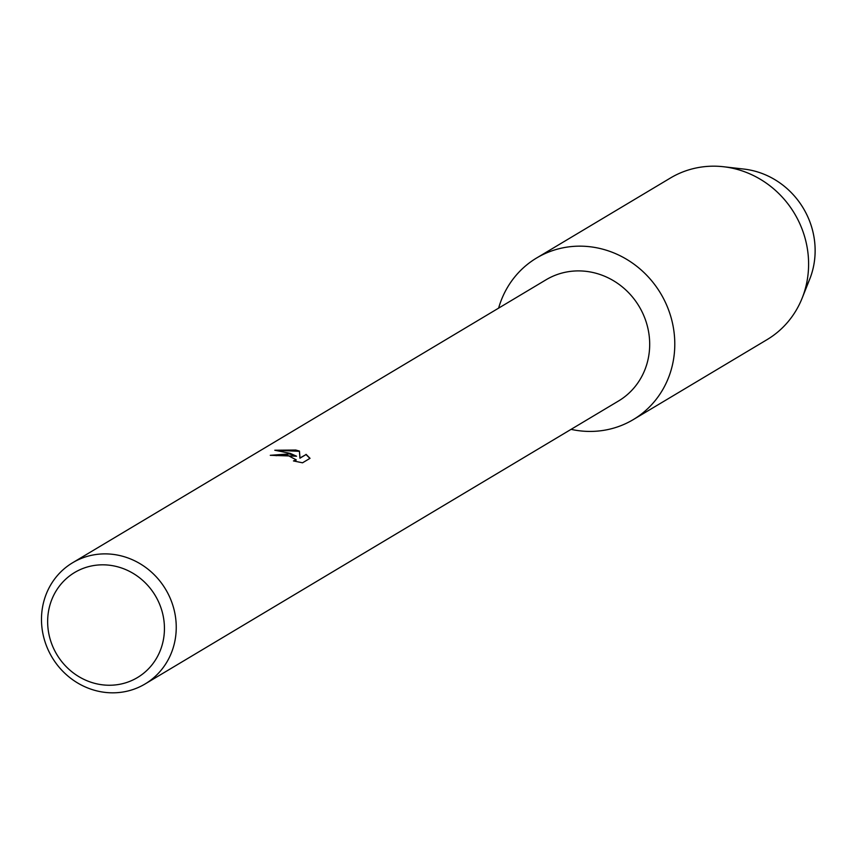 <?xml version="1.0" encoding="UTF-8"?>
<svg xmlns="http://www.w3.org/2000/svg" width="858" height="858" viewBox="0 0 858 858"><rect width="100%" height="100%" fill="white"/><g stroke="black" fill="none" stroke-linecap="round" stroke-linejoin="round"><path stroke-width="1.29" d="M536.647 257.979A94.155 88.245 59.1 0 1 598.97 248.262A94.155 88.245 59.1 0 0 498.616 308.129A94.155 88.245 59.1 0 1 536.647 257.979L670.463 177.992A94.155 88.245 59.1 0 1 723.637 166.752L743.972 169.08A78.85 73.906 59.1 0 1 751.629 170.367A78.85 73.906 59.1 0 1 805.523 287.913M72.63 562.741L546.085 279.762A70.613 66.184 59.1 0 1 592.824 272.479A70.613 66.184 59.1 0 1 648.273 330.094A70.613 66.184 59.1 0 1 618.532 400.986L145.088 683.965A70.613 66.184 59.1 0 1 98.348 691.248A70.613 66.184 59.1 0 1 42.9 633.633A70.613 66.184 59.1 0 1 72.63 562.741A70.613 66.184 59.1 0 1 119.369 555.458A70.613 66.184 59.1 0 1 174.828 613.073A70.613 66.184 59.1 0 1 145.088 683.965M598.97 248.262A94.155 88.245 59.1 0 1 673.702 358.365A94.155 88.245 59.1 0 1 571.074 429.354A94.155 88.245 59.1 0 0 633.258 419.616A94.155 88.245 59.1 0 0 672.897 325.085A94.155 88.245 59.1 0 0 598.97 248.262M310.038 458.322L302.531 462.805L293.447 460.918L296.267 459.877L287.269 455.105L279.14 454.954L276.726 455.662A70.613 66.184 -120.9 0 0 270.281 455.308L289.275 453.903L296.546 456.209L290.176 453.367L274.785 450.236L295.753 450.032L299.453 451.083L299.989 457.979L306.027 454.568L299.946 458.204L299.431 451.308L275.686 450.278M306.059 454.343L310.028 458.322M115.154 566.194A61.197 57.357 59.1 0 1 163.728 637.805A61.197 57.357 59.1 0 1 96.933 683.88A61.197 57.357 59.1 0 1 48.359 612.269A61.197 57.357 59.1 0 1 115.154 566.194M270.656 455.308L296.546 456.209M296.235 459.985L294.283 461.121M309.899 458.397L306.027 454.568M723.637 166.752A94.155 88.245 59.1 0 1 732.775 168.286A94.155 88.245 59.1 0 1 802.155 298.123A94.155 88.245 59.1 0 1 767.073 339.629L633.258 419.616M751.629 170.367A78.85 73.906 59.1 0 1 809.737 279.107L802.155 298.123"/></g></svg>

